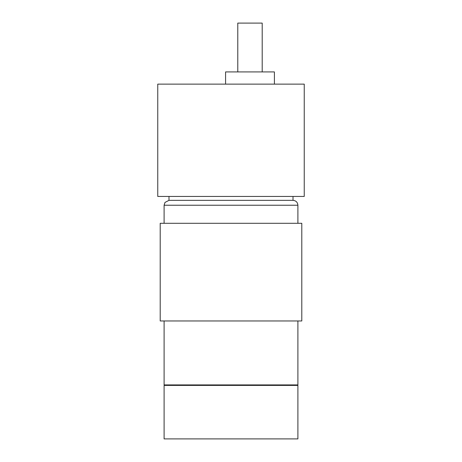 <?xml version="1.0" encoding="UTF-8"?>
<svg xmlns="http://www.w3.org/2000/svg" width="462" height="462" viewBox="0 0 462 462"><rect width="100%" height="100%" fill="white"/><g stroke="black" fill="none" stroke-linecap="round" stroke-linejoin="round"><path stroke-width="0.69" d="M274.405 84.136L274.405 71.928L225.577 71.928L225.577 84.136M262.197 71.928L262.197 23.1L237.78 23.1L237.78 71.928M297.898 438.9L164.102 438.9L164.102 385.406L297.898 385.406L297.898 438.9M297.407 384.921L297.898 385.406M297.898 320.957L297.898 384.921L164.102 384.921L164.102 320.957M301.802 320.957L160.198 320.957L160.198 223.296L301.802 223.296L301.802 320.957M297.898 223.296L297.898 205.232L164.102 205.232L164.992 202.425L168.988 200.346L168.988 196.442M168.988 200.346L293.012 200.346C295.98 200.635 297.603 202.264 297.898 205.232M293.012 200.346L293.012 196.442M304.244 196.442L157.756 196.442L157.756 84.136L304.244 84.136L304.244 196.442M164.593 384.921L164.102 385.406M164.102 223.296L164.102 205.232"/></g></svg>
